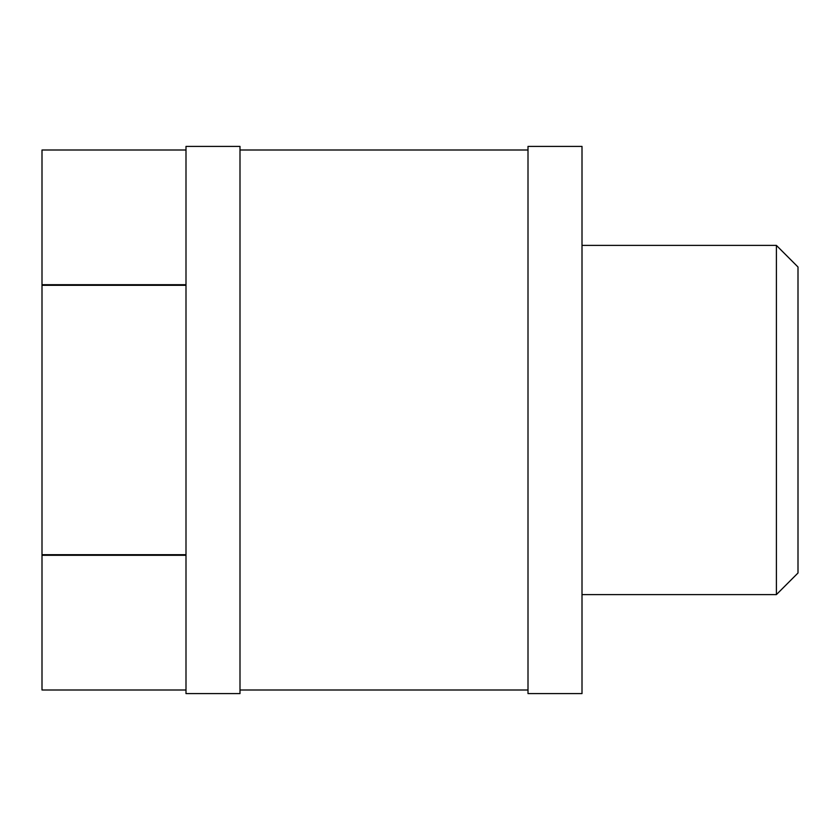 <?xml version="1.0" encoding="UTF-8"?>
<svg xmlns="http://www.w3.org/2000/svg" width="840" height="840" viewBox="0 0 840 840"><rect width="100%" height="100%" fill="white"/><g stroke="black" fill="none" stroke-linecap="round" stroke-linejoin="round"><path stroke-width="1.26" d="M776.401 245.396L776.401 594.605L798 572.996L798 267.005L776.401 245.396L582.005 245.396M776.401 594.605L582.005 594.605M582.005 693.599L582.005 146.402L528.003 146.402L528.003 693.599L582.005 693.599M528.003 150.003L239.999 150.003M528.003 689.997L239.999 689.997M239.999 693.599L239.999 146.402L185.997 146.402L185.997 693.599L239.999 693.599M42 689.997L185.997 689.997L42 689.997L42 150.003L185.997 150.003L42 150.003M42 284.697L185.997 284.697M185.997 285.296L42 285.296M42 554.704L185.997 554.704M185.997 555.303L42 555.303"/></g></svg>
